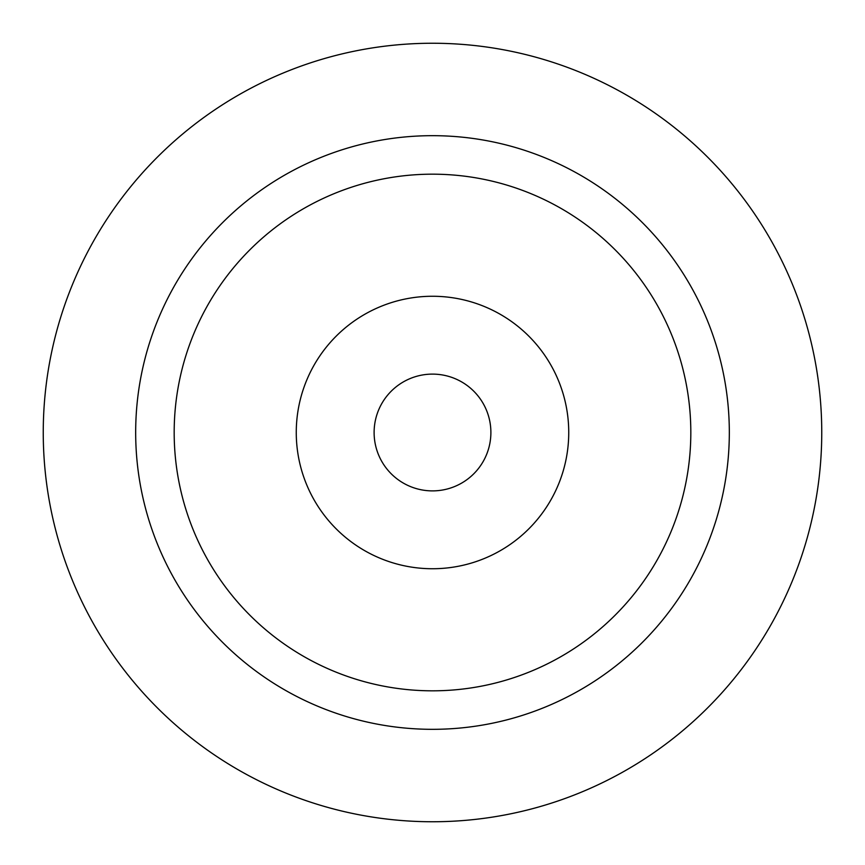 <?xml version="1.0" encoding="UTF-8"?>
<svg xmlns="http://www.w3.org/2000/svg" width="865" height="865" viewBox="0 0 865 865"><rect width="100%" height="100%" fill="white"/><g stroke="black" fill="none" stroke-linecap="round" stroke-linejoin="round"><path stroke-width="0.65" stroke-dasharray="4.33 3.24" d="M432.5 374.113A58.388 58.388 0 0 0 374.113 432.5A58.388 58.388 0 0 0 432.5 490.888A58.388 58.388 0 0 0 490.888 432.5A58.388 58.388 0 0 0 432.5 374.113M432.5 296.262A136.238 136.238 0 0 0 296.262 432.5A136.238 136.238 0 0 0 432.5 568.738A136.238 136.238 0 0 0 568.738 432.5A136.238 136.238 0 0 0 432.5 296.262"/><path stroke-width="1.3" d="M432.5 821.75A389.25 389.25 0 0 0 821.75 432.5A389.25 389.25 0 0 0 432.5 43.25A389.25 389.25 0 0 0 43.25 432.5A389.25 389.25 0 0 0 432.5 821.75M432.5 374.113A58.388 58.388 0 0 0 374.113 432.5A58.388 58.388 0 0 0 432.5 490.888A58.388 58.388 0 0 0 490.888 432.5A58.388 58.388 0 0 0 432.5 374.113M432.5 296.262A136.238 136.238 0 0 0 296.262 432.5A136.238 136.238 0 0 0 432.5 568.738A136.238 136.238 0 0 0 568.738 432.5A136.238 136.238 0 0 0 432.5 296.262M432.5 729.325A296.825 296.825 0 0 0 729.325 432.5A296.825 296.825 0 0 0 432.5 135.675A296.825 296.825 0 0 0 135.675 432.5A296.825 296.825 0 0 0 432.5 729.325M432.5 690.821A258.321 258.321 0 0 0 690.821 432.5A258.321 258.321 0 0 0 432.5 174.179A258.321 258.321 0 0 0 174.179 432.5A258.321 258.321 0 0 0 432.5 690.821"/></g></svg>
